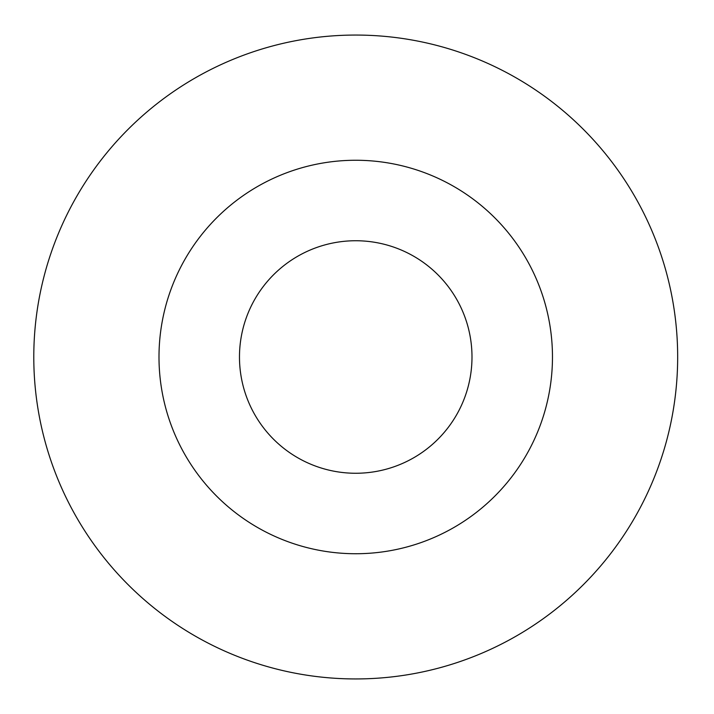 <?xml version="1.0" encoding="UTF-8"?>
<svg xmlns="http://www.w3.org/2000/svg" width="714" height="714" viewBox="0 0 714 714"><rect width="100%" height="100%" fill="white"/><g stroke="black" fill="none" stroke-linecap="round" stroke-linejoin="round"><path stroke-width="1.07" d="M355.733 553.734A196.734 196.734 0 0 1 185.354 258.629A196.734 196.734 0 0 1 526.111 258.629A196.734 196.734 0 0 1 355.733 553.734M239.476 357A116.257 116.257 0 0 1 413.861 256.317A116.257 116.257 0 0 1 413.861 457.683A116.257 116.257 0 0 1 239.476 357M677.666 357A321.934 321.934 0 0 1 194.761 635.808A321.934 321.934 0 0 1 194.761 78.192A321.934 321.934 0 0 1 677.666 357"/></g></svg>
